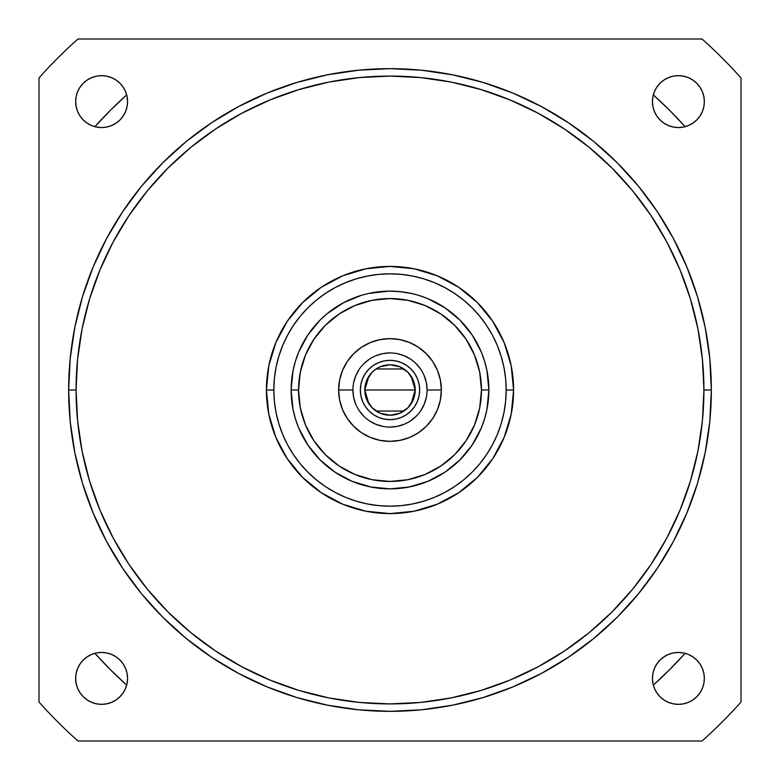 <?xml version="1.0" encoding="UTF-8"?>
<svg xmlns="http://www.w3.org/2000/svg" width="780" height="780" viewBox="0 0 780 780"><rect width="100%" height="100%" fill="white"/><g stroke="black" fill="none" stroke-linecap="round" stroke-linejoin="round"><path stroke-width="1.17" d="M368.891 403.786L364.786 390L415.214 390L411.099 403.796M410.806 404.245L408.067 407.579M407.589 408.057L404.147 410.865M403.894 411.04L376.106 411.04M375.863 410.875L372.411 408.057M371.933 407.579L369.194 404.245M411.109 376.214L415.214 390A25.213 25.213 0 0 1 390 415.214A25.213 25.213 0 0 1 364.786 390L366.707 399.652L372.167 407.833L380.348 413.293L390 415.214L399.652 413.293L407.833 407.833L413.293 399.652L414.726 394.914L415.214 390L413.293 380.348L407.833 372.167L399.652 366.707L390 364.786L380.348 366.707L375.989 369.037L372.167 372.167L366.707 380.348L364.786 390L368.901 376.204M419.659 390A29.66 29.66 0 0 1 390 419.659A29.66 29.66 0 0 1 360.34 390L360.906 384.209L362.593 378.651L365.332 373.523L369.028 369.028L373.523 365.332L378.651 362.593L384.209 360.906L390 360.34L395.791 360.906L401.349 362.593L406.477 365.332L410.972 369.028L414.668 373.523L417.407 378.651L419.094 384.209L419.659 390L419.094 395.791L417.407 401.349L414.668 406.477L410.972 410.972L406.477 414.668L401.349 417.407L395.791 419.094L390 419.659L384.209 419.094L378.651 417.407L373.523 414.668L369.028 410.972L365.332 406.477L362.593 401.349L360.906 395.791L360.34 390A29.66 29.66 0 0 1 390 360.34A29.66 29.66 0 0 1 419.659 390M424.252 375.814L426.368 382.765L427.079 390L441.353 390A51.353 51.353 0 0 1 390 441.353A51.353 51.353 0 0 1 338.647 390L352.921 390A37.079 37.079 0 0 0 390 427.079A37.079 37.079 0 0 0 427.079 390A37.079 37.079 0 0 1 390 427.079A37.079 37.079 0 0 1 352.921 390L353.632 397.235L355.748 404.186M68.659 390L76.079 390A313.921 313.921 0 0 1 390 76.079A313.921 313.921 0 0 1 703.921 390L711.341 390A321.34 321.34 0 0 0 390 68.659A321.34 321.34 0 0 0 68.659 390L70.21 358.507L74.841 327.308L82.495 296.722L93.122 267.033L106.606 238.524L122.821 211.477L141.599 186.147L162.776 162.776L186.147 141.599L211.477 122.821L238.524 106.606L267.033 93.122L296.722 82.495L327.308 74.841L358.507 70.21L390 68.659L421.493 70.21L452.692 74.841L483.278 82.495L512.967 93.122L541.476 106.606L568.523 122.821L593.853 141.599L617.224 162.776L638.401 186.147L657.179 211.477L673.393 238.524L686.878 267.033L697.505 296.722L705.159 327.308L709.79 358.507L711.341 390A321.34 321.34 0 0 0 390 68.659A321.34 321.34 0 0 0 68.659 390L76.079 390L77.59 420.771L82.105 451.24L89.593 481.123L99.977 510.13L113.149 537.986L128.983 564.408L147.332 589.154L168.022 611.978L190.846 632.668L215.592 651.017L242.014 666.851L269.87 680.024L298.877 690.407L328.76 697.895L359.229 702.409L390 703.921L420.771 702.409L451.24 697.895L481.123 690.407L510.13 680.024L537.986 666.851L564.408 651.017L589.154 632.668L611.978 611.978L632.668 589.154L651.017 564.408L666.851 537.986L680.024 510.13L690.407 481.123L697.895 451.24L702.409 420.771L703.921 390L702.409 359.229L697.895 328.76L690.407 298.877L680.024 269.87L666.851 242.014L651.017 215.592L632.668 190.846L611.978 168.022L589.154 147.332L564.408 128.983L537.986 113.149L510.13 99.977L481.123 89.593L451.24 82.105L420.771 77.59L390 76.079L359.229 77.59L328.76 82.105L298.877 89.593L269.87 99.977L242.014 113.149L215.592 128.983L190.846 147.332L168.022 168.022L147.332 190.846L128.983 215.592L113.149 242.014L99.977 269.87L89.593 298.877L82.105 328.76L77.59 359.229L76.079 390A313.921 313.921 0 0 0 390 703.921A313.921 313.921 0 0 0 703.921 390L711.341 390L709.79 421.493L705.159 452.692L697.505 483.278L686.878 512.967L673.393 541.476L657.179 568.523L638.401 593.853L617.224 617.224L593.853 638.401L568.523 657.179L541.476 673.393L512.967 686.878L483.278 697.505L452.692 705.159L421.493 709.79L390 711.341L358.507 709.79L327.308 705.159L296.722 697.505L267.033 686.878L238.524 673.393L211.477 657.179L186.147 638.401L162.776 617.224L141.599 593.853L122.821 568.523L106.606 541.476L93.122 512.967L82.495 483.278L74.841 452.692L70.21 421.493L68.659 390A321.34 321.34 0 0 0 390 711.341A321.34 321.34 0 0 0 711.341 390A321.34 321.34 0 0 1 390 711.341A321.34 321.34 0 0 1 68.659 390M418.704 295.386L427.84 298.652L444.931 307.788L459.917 320.083L472.212 335.069L481.348 352.16L484.614 361.296L486.973 370.715L488.875 390A98.875 98.875 0 0 0 390 291.125A98.875 98.875 0 0 0 291.125 390L298.545 390A91.455 91.455 0 0 1 390 298.545A91.455 91.455 0 0 1 481.455 390L488.875 390A98.875 98.875 0 0 0 390 291.125A98.875 98.875 0 0 0 291.125 390L293.026 370.715L295.386 361.296L298.652 352.16L307.788 335.069L320.083 320.083L327.278 313.57L343.395 302.806L360.935 295.493M266.409 390L273.829 390A116.171 116.171 0 0 1 390 273.829A116.171 116.171 0 0 1 506.171 390L513.591 390A123.591 123.591 0 0 0 390 266.409A123.591 123.591 0 0 0 266.409 390L268.788 365.888L275.818 342.703L287.235 321.34L302.611 302.611L321.34 287.235L342.703 275.818L365.888 268.788L390 266.409L414.112 268.788L437.297 275.818L458.659 287.235L477.389 302.611L492.765 321.34L504.182 342.703L511.212 365.888L513.591 390A123.591 123.591 0 0 0 390 266.409A123.591 123.591 0 0 0 266.409 390L273.829 390L274.385 401.388L276.052 412.669L278.831 423.725L282.672 434.46L287.537 444.766L293.407 454.545L300.193 463.7L307.846 472.154L316.3 479.807L325.455 486.593L335.234 492.463L345.54 497.328L356.275 501.169L367.331 503.948L378.612 505.616L390 506.171L401.388 505.616L412.669 503.948L423.725 501.169L434.46 497.328L444.766 492.463L454.545 486.593L463.7 479.807L472.154 472.154L479.807 463.7L486.593 454.545L492.463 444.766L497.328 434.46L501.169 423.725L503.948 412.669L505.616 401.388L506.171 390L505.616 378.612L503.948 367.331L501.169 356.275L497.328 345.54L492.463 335.234L486.593 325.455L479.807 316.3L472.154 307.846L463.7 300.193L454.545 293.407L444.766 287.537L434.46 282.672L423.725 278.831L412.669 276.052L401.388 274.385L390 273.829L378.612 274.385L367.331 276.052L356.275 278.831L345.54 282.672L335.234 287.537L325.455 293.407L316.3 300.193L307.846 307.846L300.193 316.3L293.407 325.455L287.537 335.234L282.672 345.54L278.831 356.275L276.052 367.331L274.385 378.612L273.829 390A116.171 116.171 0 0 0 390 506.171A116.171 116.171 0 0 0 506.171 390L513.591 390L511.212 414.112L504.182 437.297L492.765 458.659L477.389 477.389L458.659 492.765L437.297 504.182L414.112 511.212L390 513.591L365.888 511.212L342.703 504.182L321.34 492.765L302.611 477.389L287.235 458.659L275.818 437.297L268.788 414.112L266.409 390A123.591 123.591 0 0 0 390 513.591A123.591 123.591 0 0 0 513.591 390A123.591 123.591 0 0 1 390 513.591A123.591 123.591 0 0 1 266.409 390M409.071 292.988L406.848 292.568M395.821 291.301L394.816 291.242M384.189 291.301L378.612 291.788L390 291.125L399.691 291.603L411.284 293.446M373.493 292.51L369.028 293.377L373.503 292.51M127.559 101.605A25.954 25.954 0 0 1 101.605 127.559A25.954 25.954 0 0 1 75.65 101.605L76.147 96.544L77.63 91.669L80.028 87.184L83.255 83.255L87.184 80.028L91.669 77.63L96.544 76.147L101.605 75.65L106.665 76.147L111.54 77.63L116.025 80.028L119.954 83.255L123.181 87.184L125.58 91.669L127.062 96.544L127.559 101.605L127.062 106.665L125.58 111.54L123.181 116.025L119.954 119.954L116.025 123.181L111.54 125.58L106.665 127.062L101.605 127.559L96.544 127.062L91.669 125.58L87.184 123.181L83.255 119.954L80.028 116.025L77.63 111.54L76.147 106.665L75.65 101.605A25.954 25.954 0 0 1 101.605 75.65A25.954 25.954 0 0 1 127.559 101.605M127.559 678.395A25.954 25.954 0 0 1 101.605 704.35A25.954 25.954 0 0 1 75.65 678.395L76.147 673.335L77.63 668.46L80.028 663.975L83.255 660.046L87.184 656.818L91.669 654.42L96.544 652.938L101.605 652.441L106.665 652.938L111.54 654.42L116.025 656.818L119.954 660.046L123.181 663.975L125.58 668.46L127.062 673.335L127.559 678.395L127.062 683.456L125.58 688.331L123.181 692.816L119.954 696.745L116.025 699.972L111.54 702.37L106.665 703.852L101.605 704.35L96.544 703.852L91.669 702.37L87.184 699.972L83.255 696.745L80.028 692.816L77.63 688.331L76.147 683.456L75.65 678.395A25.954 25.954 0 0 1 101.605 652.441A25.954 25.954 0 0 1 127.559 678.395M704.35 678.395A25.954 25.954 0 0 1 678.395 704.35A25.954 25.954 0 0 1 652.441 678.395L652.938 673.335L654.42 668.46L656.818 663.975L660.046 660.046L663.975 656.818L668.46 654.42L673.335 652.938L678.395 652.441L683.456 652.938L688.331 654.42L692.816 656.818L696.745 660.046L699.972 663.975L702.37 668.46L703.852 673.335L704.35 678.395L703.852 683.456L702.37 688.331L699.972 692.816L696.745 696.745L692.816 699.972L688.331 702.37L683.456 703.852L678.395 704.35L673.335 703.852L668.46 702.37L663.975 699.972L660.046 696.745L656.818 692.816L654.42 688.331L652.938 683.456L652.441 678.395A25.954 25.954 0 0 1 678.395 652.441A25.954 25.954 0 0 1 704.35 678.395M704.35 101.605A25.954 25.954 0 0 1 678.395 127.559A25.954 25.954 0 0 1 652.441 101.605L652.938 96.544L654.42 91.669L656.818 87.184L660.046 83.255L663.975 80.028L668.46 77.63L673.335 76.147L678.395 75.65L683.456 76.147L688.331 77.63L692.816 80.028L696.745 83.255L699.972 87.184L702.37 91.669L703.852 96.544L704.35 101.605L703.852 106.665L702.37 111.54L699.972 116.025L696.745 119.954L692.816 123.181L688.331 125.58L683.456 127.062L678.395 127.559L673.335 127.062L668.46 125.58L663.975 123.181L660.046 119.954L656.818 116.025L654.42 111.54L652.938 106.665L652.441 101.605A25.954 25.954 0 0 1 678.395 75.65A25.954 25.954 0 0 1 704.35 101.605M298.545 390L300.3 407.843L305.506 425.002L313.96 440.807L325.328 454.672L339.193 466.04L354.998 474.494L372.157 479.7L390 481.455L407.843 479.7L425.002 474.494L440.807 466.04L454.672 454.672L466.04 440.807L474.494 425.002L479.7 407.843L481.455 390L479.7 372.157L474.494 354.998L466.04 339.193L454.672 325.328L440.807 313.96L425.002 305.506L407.843 300.3L390 298.545L372.157 300.3L354.998 305.506L339.193 313.96L325.328 325.328L313.96 339.193L305.506 354.998L300.3 372.157L298.545 390A91.455 91.455 0 0 0 390 481.455A91.455 91.455 0 0 0 481.455 390L488.875 390L486.973 409.285L484.614 418.704L481.348 427.84L472.212 444.931L459.917 459.917L444.931 472.212L427.84 481.348L409.285 486.973L390 488.875L370.715 486.973L352.16 481.348L335.069 472.212L320.083 459.917L307.788 444.931L298.652 427.84L295.386 418.704L293.026 409.285L291.125 390L298.545 390M338.647 390L339.641 379.987L342.556 370.354L347.305 361.471L353.691 353.691L361.471 347.305L370.354 342.556L379.987 339.641L390 338.647L400.013 339.641L409.646 342.556L418.529 347.305L426.309 353.691L432.695 361.471L437.444 370.354L440.359 379.987L441.353 390L440.359 400.013L437.444 409.646L432.695 418.529L426.309 426.309L418.529 432.695L409.646 437.444L400.013 440.359L390 441.353L379.987 440.359L370.354 437.444L361.471 432.695L353.691 426.309L347.305 418.529L342.556 409.646L339.641 400.013L338.647 390L352.921 390A37.079 37.079 0 0 1 390 352.921A37.079 37.079 0 0 1 427.079 390L441.353 390A51.353 51.353 0 0 0 390 338.647A51.353 51.353 0 0 0 338.647 390M364.952 294.352L365.81 294.128M368.726 293.446L388.323 291.145M412.698 293.767L415.038 294.352M653.318 94.906L669.659 110.341L685.093 126.682A395.489 395.489 0 0 0 653.318 94.906M685.093 653.318L669.659 669.659L653.318 685.093A395.489 395.489 0 0 0 685.093 653.318M126.682 685.093L110.341 669.659L94.906 653.318A395.489 395.489 0 0 0 126.682 685.093M94.906 126.682L110.341 110.341L126.682 94.906A395.489 395.489 0 0 0 94.906 126.682M77.961 741A469.648 469.648 0 0 1 39 702.039L39 77.961A469.648 469.648 0 0 1 77.961 39L702.039 39A469.648 469.648 0 0 1 741 77.961L741 702.039A469.648 469.648 0 0 1 702.039 741L77.961 741A469.648 469.648 0 0 1 39 702.039L39 77.961A469.648 469.648 0 0 1 77.961 39L702.039 39A469.648 469.648 0 0 1 741 77.961L741 702.039A469.648 469.648 0 0 1 702.039 741L140.975 741M111.54 125.58L106.665 127.062M87.184 123.181L83.255 119.954L80.028 116.025L77.63 111.54M77.63 91.669L80.028 87.184L83.255 83.255L87.184 80.028L91.669 77.63M111.54 77.63L116.025 80.028M125.58 91.669L127.062 96.544M123.181 692.816L119.954 696.745L116.025 699.972L111.54 702.37M91.669 702.37L87.184 699.972L83.255 696.745L80.028 692.816L77.63 688.331M77.63 668.46L80.028 663.975M91.669 654.42L96.544 652.938M125.58 668.46L127.062 673.335M702.37 688.331L699.972 692.816L696.745 696.745L692.816 699.972L688.331 702.37M668.46 702.37L663.975 699.972M654.42 688.331L652.938 683.456M668.46 654.42L673.335 652.938M692.816 656.818L696.745 660.046L699.972 663.975L702.37 668.46M702.37 111.54L699.972 116.025M688.331 125.58L683.456 127.062M654.42 111.54L652.938 106.665M656.818 87.184L660.046 83.255L663.975 80.028L668.46 77.63M688.331 77.63L692.816 80.028L696.745 83.255L699.972 87.184L702.37 91.669M697.505 483.278L686.878 512.967M512.967 686.878L483.278 697.505L452.692 705.159M296.722 697.505L267.033 686.878M93.122 512.967L82.495 483.278L74.841 452.692M82.495 296.722L93.122 267.033M267.033 93.122L296.722 82.495L327.308 74.841M483.278 82.495L512.967 93.122M686.878 267.033L697.505 296.722L705.159 327.308M39 639.025L39 702.039M638.859 741L702.039 741M572.247 741L573.008 741M741 702.039L741 639.025M741 141.141L741 77.961M741 207.753L741 207.178M702.039 39L638.479 39M140.975 39L77.961 39M39 77.961L39 141.862M488.875 390A98.875 98.875 0 0 1 390 488.875A98.875 98.875 0 0 1 291.125 390A98.875 98.875 0 0 0 390 488.875A98.875 98.875 0 0 0 488.875 390M420.829 369.398L416.218 363.782M410.602 359.171L404.186 355.748L397.235 353.632M390 352.921L382.765 353.632L375.814 355.748M369.398 359.171L363.782 363.782M359.171 369.398L355.748 375.814L353.632 382.765M359.171 410.602L363.782 416.218M369.398 420.829L375.814 424.252L382.765 426.368M390 427.079L397.235 426.368L404.186 424.252M410.602 420.829L416.218 416.218M420.829 410.602L424.252 404.186L426.368 397.235M427.079 390A37.079 37.079 0 0 0 390 352.921A37.079 37.079 0 0 0 352.921 390M415.214 390A25.213 25.213 0 0 0 390 364.786A25.213 25.213 0 0 0 364.786 390L415.214 390M369.194 375.755L371.933 372.421M372.411 371.943L375.853 369.135M376.106 368.959L403.894 368.959M404.137 369.125L407.589 371.943M408.067 372.421L410.806 375.755M416.452 294.733L410.982 293.377M401.378 291.788L390 291.125M362.612 294.996L361.374 295.357M360.916 295.503L360.34 295.678M369.028 293.377L367.087 293.816M406.507 292.51L401.398 291.788M419.659 295.678L417.388 294.996"/></g></svg>
